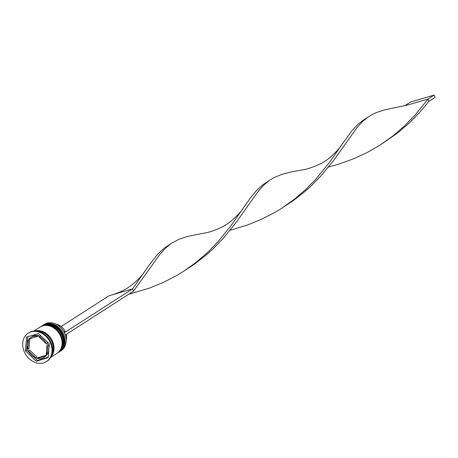 <?xml version="1.0" encoding="UTF-8"?>
<svg xmlns="http://www.w3.org/2000/svg" width="458" height="458" viewBox="0 0 458 458"><rect width="100%" height="100%" fill="white"/><g stroke="black" fill="none" stroke-linecap="round" stroke-linejoin="round"><path stroke-width="0.69" d="M59.992 351.412L61.103 350.702A15.629 12.658 -122.7 0 0 64.217 332.29A15.629 12.658 -122.7 0 0 46.905 323.176A15.629 12.658 -122.7 0 0 44.208 324.407L43.098 325.123A15.629 12.658 57.3 0 1 45.794 323.892A15.629 12.658 57.3 0 1 63.107 333.006A15.629 12.658 57.3 0 1 59.992 351.412A15.629 12.658 57.3 0 1 59.62 351.641M40.888 326.554A15.629 12.658 57.3 0 1 41.249 326.308A15.629 12.658 57.3 0 1 43.945 325.083A15.629 12.658 57.3 0 1 61.258 334.191A15.629 12.658 57.3 0 1 58.143 352.603A15.629 12.658 57.3 0 1 57.771 352.832M46.487 361.58L47.1 361.185A16.877 13.671 -122.7 0 0 50.466 341.302A16.877 13.671 -122.7 0 0 31.768 331.46A16.877 13.671 -122.7 0 0 28.854 332.789L28.236 333.184A16.877 13.671 -122.7 0 0 24.875 353.066A16.877 13.671 -122.7 0 0 43.573 362.908A16.877 13.671 -122.7 0 0 46.487 361.58A16.877 13.671 -122.7 0 0 49.848 341.697A16.877 13.671 -122.7 0 0 31.15 331.855A16.877 13.671 -122.7 0 0 28.236 333.184M58.143 352.603L58.761 352.208A15.629 12.658 -122.7 0 0 61.876 333.796A15.629 12.658 -122.7 0 0 44.563 324.682A15.629 12.658 -122.7 0 0 41.867 325.913L41.249 326.308M50.769 357.343L56.912 353.393A15.629 12.658 -122.7 0 0 60.027 334.987A15.629 12.658 -122.7 0 0 42.714 325.873A15.629 12.658 -122.7 0 0 40.012 327.104L33.875 331.048M51.227 356.484A15.629 12.658 -122.7 0 0 51.096 338.559A15.629 12.658 -122.7 0 0 34.842 330.985M51.777 355.208A15.629 12.658 -122.7 0 0 50.477 338.954A15.629 12.658 -122.7 0 0 36.234 331.02M32.993 336.458A11.879 9.618 -122.7 0 0 30.938 337.391A11.879 9.618 -122.7 0 0 29.272 338.834L37.63 336.384A11.879 9.618 -122.7 0 0 32.993 336.458M37.63 336.384L38.867 335.588A11.879 9.618 -122.7 0 0 34.224 335.662A11.879 9.618 -122.7 0 0 32.175 336.596L30.938 337.391M66.244 339.939A11.627 9.418 -122.7 0 0 66.267 334.386M48.737 350.788A11.879 9.618 -122.7 0 1 47.403 354.189L46.166 354.979A11.879 9.618 -122.7 0 0 46.968 345.303L48.205 344.513A11.879 9.618 -122.7 0 1 48.926 348.527M37.092 358.379A11.879 9.618 -122.7 0 0 43.779 357.372A11.879 9.618 -122.7 0 0 45.451 355.929L46.687 355.139L38.323 357.589L37.092 358.379L45.451 355.929M43.779 357.372L45.016 356.582A11.879 9.618 -122.7 0 0 46.687 355.139M28.282 350.782A11.879 9.618 -122.7 0 0 35.844 358.007L37.075 357.217L29.512 349.992L28.282 350.782L35.844 358.007M28.551 339.784A11.879 9.618 -122.7 0 0 27.755 349.46L28.986 348.664L29.787 338.989L28.551 339.784L27.755 349.46M46.166 354.979L46.968 345.303M48.164 357.704L49.309 343.878L38.506 333.556L26.558 337.059L25.413 350.885L36.216 361.207L48.164 357.704M42.737 325.363A15.629 12.658 57.3 0 1 43.098 325.123M34.075 357.188L37.453 360.412L48.199 357.263M37.453 360.412L36.216 361.207M27.033 345.441L26.65 350.089L29.289 352.614M26.65 350.089L25.413 350.885M27.755 336.704L27.217 343.179M41.884 336.785A11.879 9.618 -122.7 0 0 40.115 335.96L38.878 336.756A11.879 9.618 -122.7 0 1 46.441 343.981L47.672 343.191A11.879 9.618 -122.7 0 0 46.67 341.359M46.441 343.981L38.878 336.756M64.051 331.97L65.133 331.277A11.627 9.418 -122.7 0 0 56.134 324.207M65.351 334.975L133.518 291.173L132.602 288.872L149.291 264.85L157.947 253.904L163.964 248.339L172.208 242.843L179.278 239.162L187.408 236.46L203.959 233.116C209.672 232.721 223.235 227.094 226.361 224.454C229.985 222.851 241.246 212.18 243.547 207.68L250.663 197.593L256.423 190.631L262.44 185.066L270.678 179.57L274.096 177.589L281.664 174.435L290.401 172.099L302.435 169.844C308.142 169.449 321.705 163.821 324.831 161.182C328.455 159.579 339.716 148.907 342.017 144.407L352.007 130.667L357.841 124.404L364.133 119.521L372.566 114.317L376.218 112.616L384.348 109.92L407.803 104.979L428.012 99.054L428.934 101.355L419.883 112.153L409.555 122.733L397.996 132.688L382.865 143.239M64.418 332.685L132.602 288.872L112.393 294.797C125.206 290.464 127.725 287.864 132.975 284.069C138.837 278.991 142.873 274.623 145.077 270.953M61.195 326.491L108.952 295.805L112.393 294.797M185.925 269.779L194.856 263.865L206.982 254.356L212.615 249.278L222.943 238.692L236.053 222.559L258.581 190.791L264.409 184.494L269.573 180.309M128.687 294.276L149.36 288.151L163.3 282.454L176.977 275.361L183.595 271.313L196.196 262.302L207.726 252.324L218.014 241.727L231.072 225.599L243.547 207.68M328.575 167.004L339.361 163.941L353.278 158.932L367.139 152.537L380.541 144.768L393.141 135.763L404.666 125.778L414.959 115.187L428.012 99.054L434.178 95.092L435.1 97.394L428.934 101.355M133.518 291.173L160.105 254.064L165.939 247.761L171.103 243.582M284.395 206.512L293.332 200.593L305.452 191.089L311.085 186.005L321.413 175.425L334.523 159.287L357.051 127.519L362.879 121.221L368.043 117.036M230.105 230.277L247.83 224.878L261.77 219.182L275.447 212.088L282.071 208.041L294.666 199.03L306.196 189.051L316.484 178.454L329.542 162.327L342.017 144.407M404.626 105.815L410.528 102.025L434.178 95.092M59.191 351.927A15.629 12.658 -122.7 0 0 59.254 351.887A15.629 12.658 -122.7 0 0 62.368 333.481A15.629 12.658 -122.7 0 0 45.056 324.367A15.629 12.658 -122.7 0 0 42.359 325.598A15.629 12.658 -122.7 0 0 42.296 325.638M44.93 324.447A15.629 12.658 57.3 0 1 62.242 333.561A15.629 12.658 57.3 0 1 59.128 351.967A15.629 12.658 57.3 0 1 58.945 352.087L59.254 351.887C72.118 344.754 59.008 319.278 45.119 324.338L42.233 325.672A15.629 12.658 57.3 0 1 44.93 324.447M57.342 353.118A15.629 12.658 -122.7 0 0 57.405 353.078A15.629 12.658 -122.7 0 0 60.519 334.666A15.629 12.658 -122.7 0 0 43.207 325.558A15.629 12.658 -122.7 0 0 40.51 326.783A15.629 12.658 -122.7 0 0 40.447 326.823M57.09 353.273L57.405 353.078C70.269 345.939 57.158 320.463 43.27 325.529L40.384 326.863A15.629 12.658 57.3 0 1 43.081 325.638A15.629 12.658 57.3 0 1 60.393 334.746A15.629 12.658 57.3 0 1 57.279 353.158A15.629 12.658 57.3 0 1 57.095 353.273M35.358 330.979A15.503 12.555 57.3 0 1 51.01 338.611A15.503 12.555 57.3 0 1 51.445 356.021"/></g></svg>
